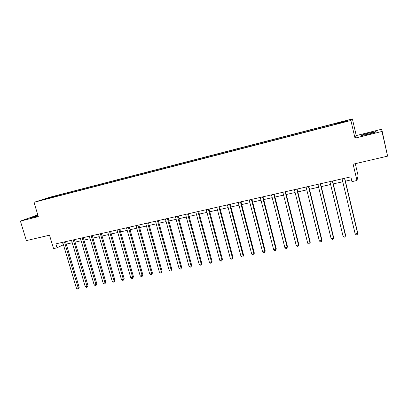 <?xml version="1.0" encoding="UTF-8"?>
<svg xmlns="http://www.w3.org/2000/svg" width="408" height="408" viewBox="0 0 408 408"><rect width="100%" height="100%" fill="white"/><g stroke="black" fill="none" stroke-linecap="round" stroke-linejoin="round"><path stroke-width="0.61" d="M37.964 215.444L31.549 217.658L38.148 216.046M368.424 134.13C374.539 132.549 377.023 131.713 375.875 131.631L368.643 133.12C362.605 134.681 360.142 135.512 361.248 135.604L368.424 134.13M40.662 200.522L44.635 199.344L40.662 200.522M37.806 214.914L20.4 221.09L26.377 240.603L49.506 235.192L53.545 248.589L57.033 247.804L63.424 244.749M352.379 118.917L50.011 197.176L33.992 202.317L350.885 120.503L352.379 118.917L356.26 135.573L355.006 138.139L381.98 131.453L381.73 129.229L356.26 135.573M381.73 129.229L387.6 156.131L353.124 164.195L356.959 180.499L358.091 175.634L355.291 163.69M381.98 131.453L387.6 156.131M356.959 180.499L351.966 181.621L350.839 176.848L55.845 243.862L57.033 247.804M344.383 121.885L339.125 123.389L344.429 122.084M335.152 124.205L335.463 123.44L59.843 194.754L60.047 195.452M335.075 123.726L348.075 120.365L347.361 121.049L333.642 124.797L48.272 198.492L41.57 200.058L59.843 194.754M355.006 138.139L350.885 120.503M20.4 221.09L38.327 216.643L33.992 202.317M66.274 244.106L72.226 242.765M75.072 242.123L81.126 240.761M83.966 240.118L90.127 238.726M92.968 238.088L99.241 236.676M102.077 236.033L108.457 234.595M111.287 233.957L117.784 232.494M120.61 231.856L127.219 230.367M130.04 229.73L136.772 228.21M139.587 227.577L146.436 226.032M149.246 225.4L156.218 223.829M159.023 223.196L166.122 221.595M168.922 220.963L176.144 219.336M178.939 218.703L186.293 217.046M189.077 216.419L196.564 214.73M199.344 214.103L206.968 212.384M209.738 211.757L217.5 210.008M220.264 209.386L228.164 207.606M230.923 206.984L238.966 205.168M241.714 204.551L249.91 202.705M252.649 202.088L260.993 200.206M263.721 199.589L272.218 197.671M274.936 197.059L283.591 195.111M286.299 194.499L295.111 192.51M297.809 191.903L306.791 189.878M309.473 189.271L318.617 187.211M321.295 186.609L330.613 184.508M333.27 183.906L342.761 181.769M345.408 181.172L351.533 179.79M62.511 242.352L63.24 244.79M57.37 195.554L57.242 196.177M48.19 197.931L48.425 198.283M344.515 178.286L357.622 233.468L355.184 233.942L342.067 178.842M344.714 178.24L357.699 232.927L357.199 234.646L356.225 234.835L355.184 233.942M332.331 181.055L345.484 235.839L343.077 236.309L329.909 181.606M332.571 180.999L345.607 235.289L345.086 237.002L344.123 237.191L343.077 236.309M320.305 183.784L333.509 238.175L331.133 238.639L317.919 184.329M320.591 183.722L333.673 237.624L333.132 239.333L332.183 239.516L331.133 238.639M308.438 186.481L321.688 240.485L319.342 240.944L306.087 187.017M308.769 186.405L321.897 239.929L321.336 241.628L320.397 241.811L319.342 240.944M321.897 239.929L321.336 241.628M296.728 189.144L310.019 242.765L307.703 243.214L294.408 189.669M297.106 189.057L310.274 242.204L309.692 243.892L308.764 244.076L307.703 243.214M310.274 242.204L309.692 243.892M285.177 191.765L298.508 245.014L296.218 245.458L282.882 192.285M285.59 191.673L298.799 244.448L298.197 246.131L297.284 246.31L296.218 245.458M298.799 244.448L298.197 246.131M273.773 194.356L287.14 247.233L284.881 247.671L271.509 194.871M274.227 194.254L287.472 246.661L286.855 248.339L285.952 248.518L284.881 247.671M287.472 246.661L286.855 248.339M262.512 196.916L275.915 249.426L273.692 249.859L260.279 197.421M263.007 196.804L276.287 248.849L275.65 250.522L274.762 250.696L273.692 249.859M276.287 248.849L275.65 250.522M251.399 199.441L264.838 251.588L262.64 252.016L249.196 199.94M251.935 199.318L265.246 251.007L264.593 252.674L263.716 252.848L262.64 252.016M265.246 251.007L264.593 252.674M240.429 201.929L253.898 253.725L251.731 254.148L238.252 202.424M241.001 201.802L254.347 253.139L253.674 254.801L252.807 254.969L251.731 254.148M254.347 253.139L253.674 254.801M229.597 204.393L243.097 255.831L240.955 256.25L227.45 204.882M230.209 204.255L243.581 255.245L242.893 256.897L242.036 257.065L240.955 256.25M243.581 255.245L242.893 256.897M218.902 206.82L232.433 257.917L230.316 258.33L216.781 207.305M219.545 206.678L232.948 257.326L232.244 258.973L231.402 259.136L230.316 258.33M232.948 257.326L232.244 258.973M208.345 209.222L221.896 259.973L219.805 260.38L206.249 209.697M209.018 209.064L222.452 259.376L221.896 259.973L221.733 261.018L220.896 261.181L219.805 260.38M222.452 259.376L221.733 261.018M197.916 211.589L211.492 262.007L209.426 262.41L195.845 212.058M198.625 211.431L212.078 261.406L211.492 262.007L211.344 263.043L210.518 263.201L209.426 262.41M212.078 261.406L211.344 263.043M187.614 213.93L201.215 264.012L199.175 264.41L185.569 214.394M188.358 213.761L201.833 263.41L201.215 264.012L201.083 265.037L200.272 265.2L199.175 264.41M201.833 263.41L201.083 265.037M177.439 216.24L191.061 265.996L189.047 266.388L175.42 216.699M178.214 216.067L191.714 265.389L191.061 265.996L190.949 267.01L190.143 267.169L189.047 266.388M191.714 265.389L190.949 267.01M167.392 218.525L181.035 267.954L179.041 268.342L165.398 218.979M168.198 218.341L181.713 267.347L181.035 267.954L180.938 268.964L180.142 269.117L179.041 268.342M181.713 267.347L180.938 268.964M157.463 220.779L171.125 269.887L169.157 270.275L155.494 221.228M158.299 220.59L171.834 269.28L171.125 269.887L171.044 270.887L170.258 271.04L169.157 270.275M171.834 269.28L171.044 270.887M147.655 223.008L161.333 271.799L159.39 272.182L145.712 223.451M148.522 222.809L162.073 271.187L161.333 271.799L161.272 272.789L160.497 272.942L159.39 272.182M162.073 271.187L161.272 272.789M137.965 225.206L151.664 273.692L149.741 274.064L136.042 225.644M138.863 225.007L152.429 273.074L151.664 273.692L151.613 274.671L150.848 274.819L149.741 274.064M152.429 273.074L151.613 274.671M128.393 227.384L142.101 275.558L140.204 275.925L126.49 227.817M129.316 227.174L142.897 274.936L142.101 275.558L142.071 276.527L141.311 276.675L140.204 275.925M142.897 274.936L142.071 276.527M118.932 229.531L132.656 277.404L130.779 277.766L117.055 229.959M119.881 229.316L133.477 276.782L132.656 277.404L132.636 278.363L131.886 278.511L130.779 277.766M133.477 276.782L132.636 278.363M109.584 231.657L123.318 279.225L121.462 279.587L107.727 232.076M110.558 231.433L124.165 278.603L123.318 279.225L123.318 280.179L122.573 280.327L121.462 279.587M124.165 278.603L123.318 280.179M100.348 233.753L114.087 281.025L112.256 281.387L98.512 234.172M101.347 233.529L114.964 280.403L114.087 281.025L114.102 281.974L113.368 282.117L112.256 281.387M114.964 280.403L114.102 281.974M91.213 235.829L104.968 282.81L103.158 283.162L89.398 236.242M92.239 235.595L105.866 282.178L104.968 282.81L104.994 283.749L104.269 283.886L103.158 283.162M105.866 282.178L104.994 283.749M82.187 237.879L95.951 284.57L94.161 284.922L80.396 238.287M83.237 237.64L96.874 283.937L95.951 284.57L95.992 285.503L95.273 285.641L94.161 284.922M96.874 283.937L95.992 285.503M73.267 239.904L87.037 286.309L85.267 286.656L71.497 240.307M74.343 239.664L87.985 285.676L87.037 286.309L87.088 287.232L86.379 287.37L85.267 286.656M87.985 285.676L87.088 287.232M64.449 241.908L78.224 288.033L76.469 288.374L62.694 242.306M65.545 241.658L79.193 287.395L78.224 288.033L78.29 288.946L77.591 289.083L76.469 288.374M79.193 287.395L78.29 288.946M375.947 131.927L375.875 131.631"/></g></svg>
